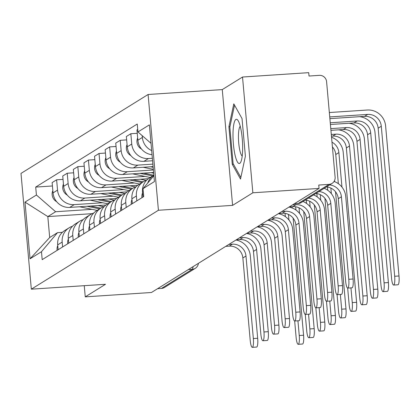 <?xml version="1.0" encoding="UTF-8"?>
<svg xmlns="http://www.w3.org/2000/svg" width="420" height="420" viewBox="0 0 420 420"><rect width="100%" height="100%" fill="white"/><g stroke="black" fill="none" stroke-linecap="round" stroke-linejoin="round"><path stroke-width="0.63" d="M252.856 192.791L242.524 77.028L222.269 89.602L148.092 94.495L21 173.413L31.332 289.175L158.424 210.257L232.601 205.37L252.856 192.791L319.048 188.422L151.452 292.493L85.255 296.861L105.509 284.282L31.332 289.175M242.524 77.028L308.716 72.66L309.02 76.036L319.331 75.353A6.815 6.625 58.2 0 1 326.587 81.669L335.113 177.182A6.815 6.625 58.2 0 1 332.052 183.409L301.266 202.529A6.815 6.625 -121.8 0 1 298.274 203.485L329.06 184.37A6.815 6.625 58.2 0 0 332.052 183.409M188.354 269.577L192.25 269.32A6.815 6.625 -121.8 0 0 195.242 268.364L164.456 287.48A6.815 6.625 -121.8 0 1 161.459 288.44L192.25 269.32A6.815 1.423 -93.8 0 0 193.042 266.668M157.568 288.697L161.459 288.44M84.257 285.684L85.255 296.861M329.06 184.37L318.748 185.052L319.048 188.422M151.667 150.602A15.677 15.241 -121.8 0 1 142.359 137.44L142.196 135.655M147.751 183.031A15.677 15.241 -121.8 0 1 153.862 175.192L149.541 177.875A15.677 15.241 58.2 0 0 142.511 192.203L142.947 197.075M137.728 129.455L136.952 129.932L137.87 140.228A15.677 15.241 58.2 0 0 152.029 154.697M152.35 158.282L148.444 158.54A15.677 15.241 -121.8 0 1 131.754 144.023L130.835 133.733L126.352 136.516L127.27 146.811A15.677 15.241 58.2 0 0 143.955 161.327L152.57 160.76M136.826 200.87L136.395 195.998A15.677 15.241 -121.8 0 1 143.425 181.671A15.677 15.241 -121.8 0 1 146.716 180.149M137.256 133.308L130.835 133.733M143.425 181.671L138.936 184.459A15.677 15.241 58.2 0 0 131.906 198.786L132.342 203.658M152.875 164.131L137.839 165.123A15.677 15.241 -121.8 0 1 121.154 150.607L120.236 140.317L115.747 143.099L116.666 153.395A15.677 15.241 58.2 0 0 133.355 167.911L153.095 166.609M126.226 207.454L125.79 202.582A15.677 15.241 -121.8 0 1 132.82 188.255A15.677 15.241 -121.8 0 1 136.112 186.732M126.651 139.892L120.236 140.317M132.82 188.255L128.336 191.042A15.677 15.241 58.2 0 0 121.306 205.37L121.742 210.242M153.395 169.984L127.239 171.707A15.677 15.241 -121.8 0 1 110.549 157.19L109.63 146.9L105.147 149.683L106.066 159.978A15.677 15.241 58.2 0 0 122.75 174.494L153.615 172.457M115.621 214.037L115.19 209.165A15.677 15.241 -121.8 0 1 122.22 194.838A15.677 15.241 -121.8 0 1 125.512 193.316M116.051 146.475L109.63 146.9M122.22 194.838L117.731 197.626A15.677 15.241 58.2 0 0 110.702 211.953L111.137 216.825M145.058 176.416L116.634 178.29A15.677 15.241 -121.8 0 1 99.95 163.774L99.031 153.484L94.542 156.266L95.461 166.561A15.677 15.241 58.2 0 0 112.151 181.078L148.36 178.689M105.021 220.621L104.585 215.749A15.677 15.241 -121.8 0 1 111.615 201.422A15.677 15.241 -121.8 0 1 114.907 199.899M105.446 153.059L99.031 153.484M111.615 201.422L107.132 204.209A15.677 15.241 58.2 0 0 100.102 218.537L100.538 223.409M134.453 182.999L106.034 184.874A15.677 15.241 -121.8 0 1 89.345 170.357L88.426 160.067L83.942 162.85L84.861 173.145A15.677 15.241 58.2 0 0 101.546 187.661L137.76 185.273M94.416 227.204L93.986 222.332A15.677 15.241 -121.8 0 1 101.015 208.005A15.677 15.241 -121.8 0 1 104.307 206.483M94.847 159.642L88.426 160.067M101.015 208.005L96.527 210.793A15.677 15.241 58.2 0 0 89.497 225.12L89.933 229.992M123.853 189.583L95.429 191.457A15.677 15.241 -121.8 0 1 78.745 176.941L77.826 166.651L73.337 169.433L74.256 179.728A15.677 15.241 58.2 0 0 90.946 194.245L127.155 191.856M83.816 233.788L83.38 228.916A15.677 15.241 -121.8 0 1 90.41 214.589A15.677 15.241 -121.8 0 1 93.702 213.066M84.242 166.226L77.826 166.651M90.41 214.589L85.927 217.376A15.677 15.241 58.2 0 0 78.897 231.703L79.333 236.576M113.248 196.166L84.83 198.041A15.677 15.241 -121.8 0 1 68.14 183.524L67.221 173.234L62.738 176.017L63.656 186.312A15.677 15.241 58.2 0 0 80.341 200.828L116.555 198.44M73.211 240.371L72.781 235.499A15.677 15.241 -121.8 0 1 79.811 221.172A15.677 15.241 -121.8 0 1 83.102 219.65M73.642 172.809L67.221 173.234M79.811 221.172L75.322 223.96A15.677 15.241 58.2 0 0 68.292 238.287L68.728 243.159M102.648 202.75L74.225 204.624A15.677 15.241 -121.8 0 1 57.54 190.108L56.621 179.812L52.133 182.6L53.051 192.896A15.677 15.241 58.2 0 0 69.741 207.412L105.95 205.023M62.612 246.955L62.176 242.083A15.677 15.241 -121.8 0 1 69.206 227.756A15.677 15.241 -121.8 0 1 72.497 226.233M63.037 179.393L56.621 179.812M69.206 227.756L64.722 230.543A15.677 15.241 58.2 0 0 57.692 244.871L58.128 249.743M151.016 143.325L137.949 131.959L149.368 124.871L154.429 181.571L143.01 188.664L153.909 175.718M92.148 213.665L47.822 216.589L49.691 237.515L57.509 232.659L41.475 251.711L42.184 259.644L143.719 196.591L143.01 188.664M41.475 251.711L30.056 258.799L24.995 202.099L36.414 195.011L55.64 211.733L47.822 216.589L24.995 202.099M137.949 131.959L137.246 124.031L35.705 187.078L36.414 195.011M148.092 94.495L158.424 210.257M222.269 89.602L232.601 205.37M232.276 164.325L240.513 179.056L245.39 156.182L242.036 118.577L233.798 103.845L228.916 126.719L232.276 164.325L233.468 164.246M92.043 209.333L55.64 211.733M57.509 232.659L62.38 232.339M52.437 185.976L35.705 187.078M49.691 237.515L30.056 258.799M229.945 126.651L228.916 126.719M334.052 181.461A17.215 16.732 -121.8 0 1 345.733 196.492L353.094 279.011A7.838 1.633 86.2 0 1 352.049 287.805L347.723 288.089A7.838 1.633 -93.8 0 0 348.773 279.295L341.407 196.775A12.784 12.427 58.2 0 0 329.574 184.952M341.407 196.775L338.284 198.718L345.644 281.237A7.838 1.633 -93.8 0 0 347.723 288.089M338.284 198.718A12.784 12.427 58.2 0 0 326.445 186.895M329.338 112.529L367.29 110.024A17.215 16.732 -121.8 0 1 385.613 125.963L399 275.982A7.838 1.633 86.2 0 1 397.955 284.776L393.629 285.059A7.838 1.633 -93.8 0 0 394.674 276.266L381.286 126.247A12.784 12.427 58.2 0 0 367.684 114.413L329.731 116.918M329.884 118.639L364.555 116.356A12.784 12.427 58.2 0 1 378.163 128.189L391.55 278.208A7.838 1.633 -93.8 0 0 393.629 285.059M324.161 188.312A17.215 16.732 -121.8 0 1 335.129 203.075L342.494 285.595A7.838 1.633 86.2 0 1 341.444 294.389L337.124 294.672A7.838 1.633 -93.8 0 0 338.168 285.878L330.803 203.359A12.784 12.427 58.2 0 0 318.969 191.536M330.803 203.359L327.679 205.301L335.044 287.821A7.838 1.633 -93.8 0 0 337.124 294.672M142.579 192.953A8.521 8.284 58.2 0 0 141.95 197.694M327.679 205.301A12.784 12.427 58.2 0 0 315.845 193.478M313.562 194.896A17.215 16.732 -121.8 0 1 324.529 209.659L331.889 292.178A7.838 1.633 86.2 0 1 330.844 300.972L326.519 301.256A7.838 1.633 -93.8 0 0 327.569 292.462L320.203 209.942A12.784 12.427 58.2 0 0 308.369 198.119M320.203 209.942L317.074 211.885L324.44 294.404A7.838 1.633 -93.8 0 0 326.519 301.256M131.975 199.537A8.521 8.284 58.2 0 0 131.35 204.272M317.074 211.885A12.784 12.427 58.2 0 0 305.24 200.062M240.665 128.063A22.155 4.615 -93.8 0 0 238.166 120.75A22.155 4.615 -93.8 0 0 233.284 128.142A22.155 4.615 -93.8 0 0 234.974 154.749A22.155 4.615 -93.8 0 0 240.875 161.842A22.155 4.615 -93.8 0 0 240.665 128.063M240.235 126.268A15.167 3.16 -93.8 0 0 239.809 150.281A15.167 3.16 -93.8 0 0 242.203 156.098M240.854 177.455L233.09 163.569L229.84 127.134L234.528 105.147M359.651 116.676A17.215 16.732 -121.8 0 1 375.007 132.547L388.395 282.566A7.838 1.633 86.2 0 1 387.35 291.359L383.024 291.643A7.838 1.633 -93.8 0 0 384.074 282.849L370.687 132.83A12.784 12.427 58.2 0 0 357.079 120.997L330.251 122.766M330.409 124.493L353.955 122.939A12.784 12.427 58.2 0 1 367.558 134.773L380.945 284.792A7.838 1.633 -93.8 0 0 383.024 291.643M141.482 149.011A8.521 8.284 -121.8 0 1 137.666 137.944M349.052 123.26A17.215 16.732 -121.8 0 1 364.408 139.13L377.795 289.149A7.838 1.633 86.2 0 1 376.751 297.943L372.425 298.226A7.838 1.633 -93.8 0 0 373.469 289.433L360.082 139.414A12.784 12.427 58.2 0 0 346.479 127.58L330.776 128.614M330.929 130.342L343.35 129.523A12.784 12.427 58.2 0 1 356.958 141.356L370.346 291.375A7.838 1.633 -93.8 0 0 372.425 298.226M130.883 155.594A8.521 8.284 -121.8 0 1 127.066 144.527M302.957 201.479A17.215 16.732 -121.8 0 1 313.924 216.242L321.29 298.762A7.838 1.633 86.2 0 1 320.24 307.556L315.919 307.839A7.838 1.633 -93.8 0 0 316.964 299.045L309.598 216.526A12.784 12.427 58.2 0 0 295.995 204.692L292.478 204.923M309.598 216.526L306.474 218.468L313.84 300.988A7.838 1.633 -93.8 0 0 315.919 307.839M121.375 206.12A8.521 8.284 58.2 0 0 120.745 210.856M306.474 218.468A12.784 12.427 58.2 0 0 292.871 206.635L289.354 206.866M288.971 207.102A17.215 16.732 -121.8 0 1 303.324 222.826L310.685 305.345A7.838 1.633 86.2 0 1 309.64 314.139L305.314 314.423A7.838 1.633 -93.8 0 0 306.364 305.629L298.998 223.109A12.784 12.427 58.2 0 0 285.395 211.276L281.878 211.507M298.998 223.109L295.869 225.052L303.235 307.571A7.838 1.633 -93.8 0 0 305.314 314.423M110.77 212.704A8.521 8.284 58.2 0 0 110.145 217.439M295.869 225.052A12.784 12.427 58.2 0 0 282.266 213.218L278.749 213.449M278.371 213.685A17.215 16.732 -121.8 0 1 292.719 229.409L300.085 311.929A7.838 1.633 86.2 0 1 299.035 320.723L294.714 321.006A7.838 1.633 -93.8 0 0 295.759 312.212L288.393 229.693A12.784 12.427 58.2 0 0 274.79 217.859L271.273 218.09M288.393 229.693L285.269 231.635L292.635 314.155A7.838 1.633 -93.8 0 0 294.714 321.006M100.17 219.287A8.521 8.284 58.2 0 0 99.54 224.023M285.269 231.635A12.784 12.427 58.2 0 0 271.667 219.802L268.149 220.033M338.447 129.843A17.215 16.732 -121.8 0 1 353.803 145.714L367.19 295.733A7.838 1.633 86.2 0 1 366.145 304.526L361.82 304.81A7.838 1.633 -93.8 0 0 362.87 296.016L349.482 145.997A12.784 12.427 58.2 0 0 335.874 134.164L331.296 134.463M331.454 136.19L332.75 136.106A12.784 12.427 58.2 0 1 346.353 147.94L359.741 297.959A7.838 1.633 -93.8 0 0 361.82 304.81M153.153 167.297L150.607 166.772M153.337 169.355L143.162 167.265M120.278 162.178A8.521 8.284 -121.8 0 1 116.461 151.111M331.548 137.277A17.215 16.732 -121.8 0 1 343.203 152.297L356.591 302.316A7.838 1.633 86.2 0 1 355.546 311.11L351.22 311.393A7.838 1.633 -93.8 0 0 352.264 302.6L350.952 287.873M347.671 288.089L349.141 304.542A7.838 1.633 -93.8 0 0 351.22 311.393M153.788 175.234L143.525 173.124M153.683 173.192L150.969 172.631M152.633 175.954L140.007 173.355M150.187 177.471L132.562 173.849M109.678 168.761A8.521 8.284 -121.8 0 1 105.861 157.694M338.352 183.677L335.753 154.523A12.784 12.427 58.2 0 0 332.409 146.9M341.959 187.084L338.877 152.581A12.784 12.427 58.2 0 0 331.989 142.196M335.538 191.809L345.986 308.899A7.838 1.633 86.2 0 1 344.941 317.693L340.615 317.977A7.838 1.633 -93.8 0 0 341.665 309.183L340.347 294.457M337.071 294.672L338.536 311.125A7.838 1.633 -93.8 0 0 340.615 317.977M143.189 181.818L132.919 179.708M146.044 180.385L140.364 179.214M142.034 182.537L129.402 179.939M139.587 184.054L121.958 180.432M99.073 175.345A8.521 8.284 -121.8 0 1 95.256 164.278M334.535 180.579L334.635 181.676M327.752 190.26L327.458 187.016M331.354 193.667L330.855 188.066M267.766 220.269A17.215 16.732 -121.8 0 1 282.119 235.993L289.48 318.512A7.838 1.633 86.2 0 1 288.435 327.306L284.109 327.59A7.838 1.633 -93.8 0 0 285.159 318.796L277.793 236.276A12.784 12.427 58.2 0 0 264.191 224.443L260.673 224.674M277.793 236.276L274.664 238.219L282.03 320.738A7.838 1.633 -93.8 0 0 284.109 327.59M89.565 225.871A8.521 8.284 58.2 0 0 88.94 230.606M274.664 238.219A12.784 12.427 58.2 0 0 261.062 226.385L257.544 226.616M324.933 198.392L335.386 315.483A7.838 1.633 86.2 0 1 334.341 324.277L330.015 324.56A7.838 1.633 -93.8 0 0 331.06 315.767L329.747 301.04M326.466 301.256L327.936 317.709A7.838 1.633 -93.8 0 0 330.015 324.56M132.584 188.402L122.32 186.291M135.44 186.968L129.764 185.797M131.429 189.121L118.802 186.522M128.982 190.638L111.358 187.016M88.473 181.928A8.521 8.284 -121.8 0 1 84.656 170.861M317.147 196.844L316.858 193.599M320.754 200.251L320.25 194.649M257.166 226.853A17.215 16.732 -121.8 0 1 271.514 242.576L278.88 325.096A7.838 1.633 86.2 0 1 277.83 333.889L273.509 334.173A7.838 1.633 -93.8 0 0 274.554 325.379L267.188 242.86A12.784 12.427 58.2 0 0 253.585 231.026L250.068 231.257M267.188 242.86L264.065 244.802L271.43 327.322A7.838 1.633 -93.8 0 0 273.509 334.173M78.965 232.454A8.521 8.284 58.2 0 0 78.335 237.19M264.065 244.802A12.784 12.427 58.2 0 0 250.462 232.969L246.944 233.2M314.333 204.976L324.781 322.067A7.838 1.633 86.2 0 1 323.736 330.86L319.41 331.144A7.838 1.633 -93.8 0 0 320.46 322.35L319.142 307.624M315.866 307.839L317.331 324.293A7.838 1.633 -93.8 0 0 319.41 331.144M121.984 194.985L111.715 192.875M124.84 193.552L119.159 192.381M120.829 195.704L108.197 193.106M118.382 197.222L100.753 193.594M77.868 188.512A8.521 8.284 -121.8 0 1 74.051 177.445M306.548 203.427L306.254 200.183M310.149 206.834L309.65 201.233M246.561 233.436A17.215 16.732 -121.8 0 1 260.915 249.16L268.275 331.679A7.838 1.633 86.2 0 1 267.23 340.473L262.904 340.756A7.838 1.633 -93.8 0 0 263.954 331.963L256.589 249.443A12.784 12.427 58.2 0 0 242.986 237.61L239.468 237.841M256.589 249.443L253.459 251.386L260.825 333.905A7.838 1.633 -93.8 0 0 262.904 340.756M68.36 239.038A8.521 8.284 58.2 0 0 67.736 243.773M253.459 251.386A12.784 12.427 58.2 0 0 239.857 239.552L236.339 239.783M303.728 211.559L314.181 328.65A7.838 1.633 86.2 0 1 313.136 337.444L308.81 337.727A7.838 1.633 -93.8 0 0 309.855 328.933L308.543 314.207M305.261 314.423L306.731 330.876A7.838 1.633 -93.8 0 0 308.81 337.727M111.379 201.569L101.115 199.458M114.235 200.135L108.559 198.965M110.224 202.288L97.598 199.689M107.777 203.805L90.153 200.177M67.268 195.095A8.521 8.284 -121.8 0 1 63.452 184.023M295.943 210.011L295.654 206.766M299.549 213.418L299.045 207.816M235.961 240.02A17.215 16.732 -121.8 0 1 250.309 255.743L257.675 338.263A7.838 1.633 86.2 0 1 256.625 347.056L252.304 347.34A7.838 1.633 -93.8 0 0 253.349 338.546L245.984 256.027A12.784 12.427 58.2 0 0 232.381 244.193L228.863 244.424M245.984 256.027L242.86 257.969L250.226 340.489A7.838 1.633 -93.8 0 0 252.304 347.34M57.761 245.621A8.521 8.284 58.2 0 0 57.13 250.357M242.86 257.969A12.784 12.427 58.2 0 0 229.257 246.136L225.74 246.367M293.129 218.138L303.576 335.233A7.838 1.633 86.2 0 1 302.531 344.027L298.205 344.311A7.838 1.633 -93.8 0 0 299.255 335.517L297.938 320.791M294.661 321.006L296.126 337.459A7.838 1.633 -93.8 0 0 298.205 344.311M100.779 208.152L90.51 206.041M103.635 206.719L97.955 205.548M99.624 208.871L86.992 206.273M97.177 210.389L79.548 206.761M56.663 201.679A8.521 8.284 -121.8 0 1 52.846 190.607M292.105 206.682L292.226 208.01M285.343 216.594L285.049 213.35M288.944 220.001L288.445 214.4M69.741 207.412L74.225 204.624M80.341 200.828L84.83 198.041M90.946 194.245L95.429 191.457M101.546 187.661L106.034 184.874M112.151 181.078L116.634 178.29M122.75 174.494L127.239 171.707M133.355 167.911L137.839 165.123M143.955 161.327L148.444 158.54M68.292 238.287L72.781 235.499M78.897 231.703L83.38 228.916M89.497 225.12L93.986 222.332M100.102 218.537L104.585 215.749M110.702 211.953L115.19 209.165M121.306 205.37L125.79 202.582M131.906 198.786L136.395 195.998M142.511 192.203L143.283 191.72M57.692 244.871L62.176 242.083M63.656 186.312L68.14 183.524M74.256 179.728L78.745 176.941M84.861 173.145L89.345 170.357M95.461 166.561L99.95 163.774M106.066 159.978L110.549 157.19M116.666 153.395L121.154 150.607M127.27 146.811L131.754 144.023M137.87 140.228L142.359 137.44M53.051 192.896L57.54 190.108M297.959 203.506A6.815 1.423 -93.8 0 0 298.116 203.537A6.815 1.423 -93.8 0 0 298.274 203.485L294.378 203.742M348.773 279.295L353.094 279.011M394.674 276.266L399 275.982M364.555 116.356L367.684 114.413M378.163 128.189L381.286 126.247M338.168 285.878L342.494 285.595M327.569 292.462L331.889 292.178M384.074 282.849L388.395 282.566M353.955 122.939L357.079 120.997M367.558 134.773L370.687 132.83M373.469 289.433L377.795 289.149M343.35 129.523L346.479 127.58M356.958 141.356L360.082 139.414M316.964 299.045L321.29 298.762M295.995 204.692L292.871 206.635M306.364 305.629L310.685 305.345M285.395 211.276L282.266 213.218M295.759 312.212L300.085 311.929M274.79 217.859L271.667 219.802M362.87 296.016L367.19 295.733M332.75 136.106L335.874 134.164M346.353 147.94L349.482 145.997M352.264 302.6L356.591 302.316M335.753 154.523L338.877 152.581M341.665 309.183L345.986 308.899M285.159 318.796L289.48 318.512M264.191 224.443L261.062 226.385M331.06 315.767L335.386 315.483M274.554 325.379L278.88 325.096M253.585 231.026L250.462 232.969M320.46 322.35L324.781 322.067M263.954 331.963L268.275 331.679M242.986 237.61L239.857 239.552M309.855 328.933L314.181 328.65M253.349 338.546L257.675 338.263M232.381 244.193L229.257 246.136M299.255 335.517L303.576 335.233M294.305 203.789L298.116 203.537A6.815 6.815 0 0 0 301.266 202.529M195.242 268.364A6.815 6.815 0 0 0 198.418 263.329"/></g></svg>
